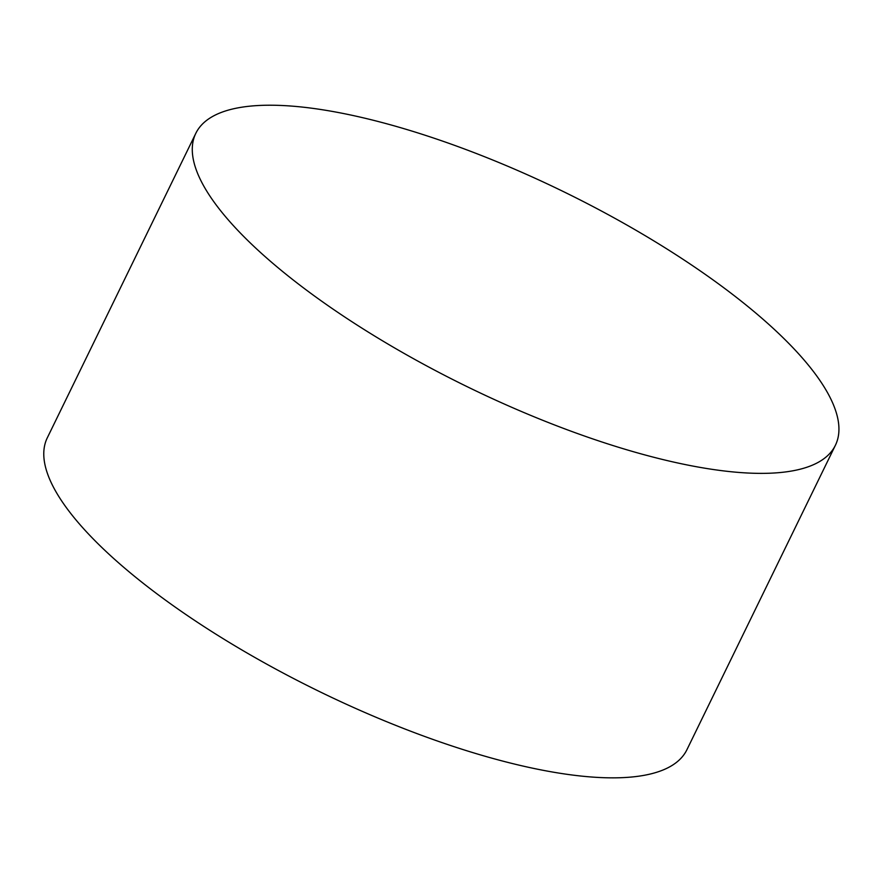 <?xml version="1.0" encoding="UTF-8"?>
<svg xmlns="http://www.w3.org/2000/svg" width="883" height="883" viewBox="0 0 883 883"><rect width="100%" height="100%" fill="white"/><g stroke="black" fill="none" stroke-linecap="round" stroke-linejoin="round"><path stroke-width="1.32" d="M195.816 133.322L47.307 437.802A355.805 108.764 26 0 0 319.425 691.532A355.805 108.764 26 0 0 686.897 749.755L835.406 445.264A355.805 108.764 26 0 0 625.561 224.293A355.805 108.764 26 0 0 239.282 107.627A355.805 108.764 26 0 0 195.816 133.322A355.805 108.764 26 0 0 467.924 387.052A355.805 108.764 26 0 0 835.406 445.264"/></g></svg>
